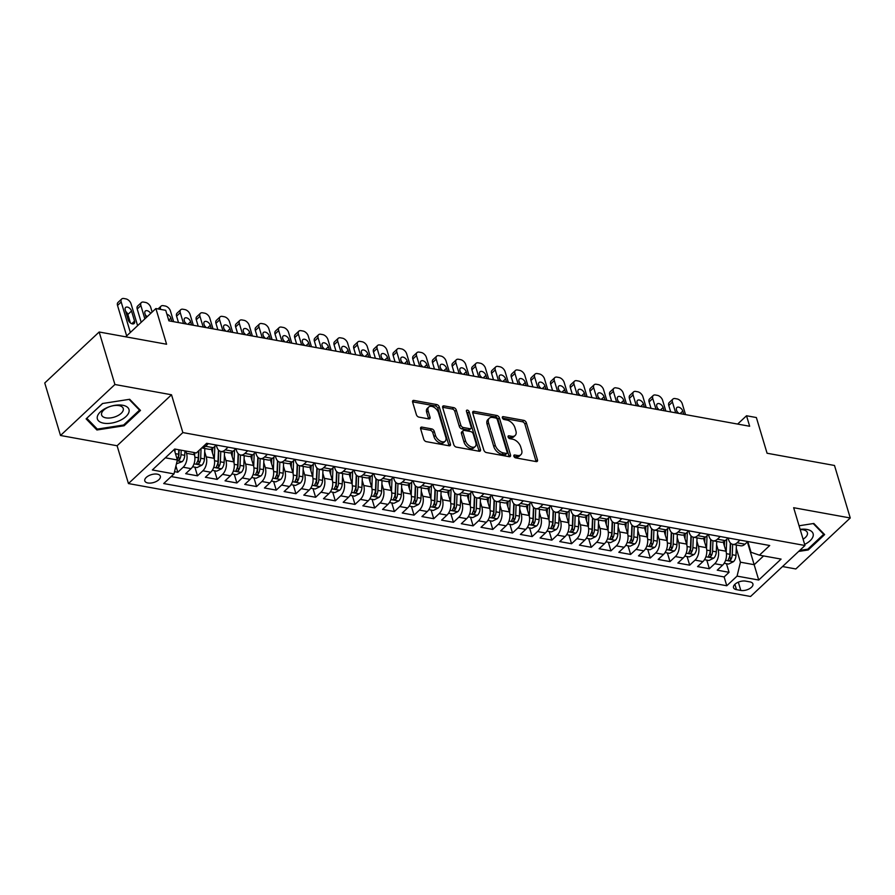 <?xml version="1.0" encoding="UTF-8"?>
<svg xmlns="http://www.w3.org/2000/svg" width="895" height="895" viewBox="0 0 895 895"><rect width="100%" height="100%" fill="white"/><g stroke="black" fill="none" stroke-linecap="round" stroke-linejoin="round"><path stroke-width="1.34" d="M513.853 456.181A1.745 1.063 46.9 0 0 515.632 457.871L536.172 461.596A2.495 1.51 46.9 0 0 537.246 461.35A2.495 1.51 46.9 0 0 537.481 459.885L526.35 422.787A2.495 1.51 46.9 0 0 523.799 420.37L503.27 416.645A1.745 1.063 46.9 0 0 502.509 416.813A1.745 1.063 46.9 0 0 502.352 417.842A1.745 1.063 46.9 0 0 504.131 419.531L506.794 420.012A7.965 4.844 46.9 0 1 514.949 427.732L515.878 430.819A7.965 4.844 46.9 0 1 515.14 435.518A7.965 4.844 46.9 0 1 511.671 436.29L509.02 435.809A1.745 1.063 46.9 0 0 508.259 435.988A1.745 1.063 46.9 0 0 508.103 437.006A1.745 1.063 46.9 0 0 509.881 438.695L512.544 439.176A7.965 4.844 46.9 0 1 520.7 446.896L521.628 449.995A7.965 4.844 46.9 0 1 520.89 454.682A7.965 4.844 46.9 0 1 517.422 455.465L514.77 454.984A1.745 1.063 46.9 0 0 514.01 455.152A1.745 1.063 46.9 0 0 513.853 456.181M147.865 482.964A8.122 4.083 163.3 0 0 156.614 481.297A8.122 4.083 163.3 0 0 160.35 476.229A8.122 4.083 163.3 0 0 157.285 474.149A8.122 4.083 163.3 0 0 148.536 475.827A8.122 4.083 163.3 0 0 144.8 480.895A8.122 4.083 163.3 0 0 147.865 482.964M421.948 427.116A2.495 1.51 46.9 0 0 420.863 427.362A2.495 1.51 46.9 0 0 420.628 428.828L423.76 439.244A2.495 1.51 46.9 0 0 426.311 441.649L449.111 445.788A2.495 1.51 46.9 0 0 450.196 445.542A2.495 1.51 46.9 0 0 450.42 444.077L439.288 406.979A2.495 1.51 46.9 0 0 436.738 404.562L413.937 400.423A2.495 1.51 46.9 0 0 412.852 400.669A2.495 1.51 46.9 0 0 412.629 402.135L416.399 414.709A2.495 1.51 46.9 0 0 418.95 417.126L428.705 418.894A2.495 1.51 46.9 0 0 429.79 418.647A2.495 1.51 46.9 0 0 430.025 417.182L428.146 410.95A6.657 4.05 46.9 0 1 428.761 407.024A6.657 4.05 46.9 0 1 434.041 407.303A6.657 4.05 46.9 0 1 438.494 412.83L445.822 437.252A6.657 4.05 46.9 0 1 445.207 441.179A6.657 4.05 46.9 0 1 439.926 440.888A6.657 4.05 46.9 0 1 435.473 435.373L434.254 431.3A2.495 1.51 46.9 0 0 431.703 428.895L421.948 427.116L420.549 428.425M782.532 566.546L795.834 568.963L850.25 517.981L834.498 465.478L767.071 453.239L756.365 417.54L746.519 415.761L749.663 426.255L168.886 320.835L165.732 310.33L155.887 308.54L125.703 336.822M114.918 384.503L60.502 435.485L117.1 445.755L171.516 394.773L114.918 384.503L99.166 332L166.593 344.239L155.887 308.54M171.516 394.773L182.86 432.576L804.985 545.502L750.569 596.484L128.444 483.557L182.86 432.576M850.25 517.981L793.652 507.711L804.985 545.502M483.859 450.151A2.495 1.51 46.9 0 0 486.41 452.557L509.21 456.696A2.495 1.51 46.9 0 0 510.295 456.461A2.495 1.51 46.9 0 0 510.519 454.996L499.388 417.887A2.495 1.51 46.9 0 0 496.837 415.481L474.037 411.342A2.495 1.51 46.9 0 0 472.952 411.577A2.495 1.51 46.9 0 0 472.728 413.042L483.859 450.151M479.161 451.248L456.361 447.108A2.495 1.51 46.9 0 1 453.81 444.692L442.678 407.594A2.495 1.51 46.9 0 1 442.902 406.129A2.495 1.51 46.9 0 1 443.987 405.882L453.743 407.65A2.495 1.51 46.9 0 1 456.293 410.067L460.813 425.114A2.495 1.51 46.9 0 0 463.364 427.519L469.841 428.705A2.495 1.51 46.9 0 0 470.927 428.459A2.495 1.51 46.9 0 0 471.15 426.993L466.452 411.32A1.745 1.063 46.9 0 1 466.608 410.302A1.745 1.063 46.9 0 1 467.995 410.369A1.745 1.063 46.9 0 1 469.159 411.812L480.47 449.536A2.495 1.51 46.9 0 1 480.246 451.002A2.495 1.51 46.9 0 1 479.161 451.248M60.502 435.485L44.75 382.982L99.166 332M174.547 471.665L177.803 472.247L175.923 465.971M185.858 451.046L186.529 453.306A10.147 6.243 100.3 0 1 183.173 467.224L191.049 468.656L185.679 473.679L197.493 475.827L194.897 467.19M204.709 451.83L206.219 456.886A10.147 6.243 100.3 0 1 202.863 470.792L210.739 472.224L205.369 477.259L217.183 479.396L214.587 470.759M224.388 455.398L225.909 460.455A10.147 6.243 100.3 0 1 222.542 474.372L230.418 475.804L225.048 480.828L236.862 482.976L234.277 474.339M244.078 458.978L245.599 464.035A10.147 6.243 100.3 0 1 242.232 477.941L250.108 479.373L244.738 484.408L256.552 486.544L253.967 477.908M263.768 462.547L265.289 467.604A10.147 6.243 100.3 0 1 261.922 481.521L269.798 482.942L264.428 487.976L276.242 490.124L273.646 481.488M283.458 466.127L284.968 471.184A10.147 6.243 100.3 0 1 281.612 485.09L289.488 486.522L284.118 491.545L295.932 493.693L293.336 485.056M303.148 469.696L304.658 474.753A10.147 6.243 100.3 0 1 301.302 488.67L309.167 490.091L303.808 495.125L315.622 497.273L313.026 488.636M322.826 473.265L324.348 478.322A10.147 6.243 100.3 0 1 320.981 492.239L328.857 493.671L323.487 498.694L335.301 500.842L332.716 492.205M342.517 476.845L344.038 481.902A10.147 6.243 100.3 0 1 340.671 495.808L348.547 497.24L343.177 502.274L354.991 504.411L352.395 495.774M362.206 480.414L363.728 485.47A10.147 6.243 100.3 0 1 360.361 499.388L368.237 500.82L362.867 505.843L374.681 507.991L372.085 499.354M381.897 483.994L383.407 489.05A10.147 6.243 100.3 0 1 380.051 502.956L387.927 504.388L382.557 509.423L394.371 511.56L391.775 502.923M401.575 487.562L403.097 492.619A10.147 6.243 100.3 0 1 399.729 506.536L407.605 507.968L402.247 512.992L414.049 515.14L411.465 506.503M421.265 491.142L422.787 496.199A10.147 6.243 100.3 0 1 419.419 510.105L427.295 511.537L421.925 516.572L433.739 518.708L431.155 510.072M440.955 494.711L442.477 499.768A10.147 6.243 100.3 0 1 439.109 513.685L446.985 515.106L441.615 520.14L453.429 522.288L450.834 513.652M460.645 498.291L462.156 503.348A10.147 6.243 100.3 0 1 458.799 517.254L466.675 518.686L461.305 523.709L473.119 525.857L470.524 517.22M480.335 501.86L481.846 506.917A10.147 6.243 100.3 0 1 478.489 520.834L486.365 522.255L480.995 527.289L492.809 529.437L490.214 520.8M500.014 505.44L501.536 510.497A10.147 6.243 100.3 0 1 498.168 524.403L506.044 525.835L500.685 530.858L512.488 533.006L509.904 524.369M519.704 509.009L521.226 514.066A10.147 6.243 100.3 0 1 517.858 527.972L525.734 529.404L520.364 534.438L532.178 536.575L529.594 527.949M539.394 512.578L540.916 517.634A10.147 6.243 100.3 0 1 537.548 531.552L545.424 532.984L540.054 538.007L551.868 540.155L549.273 531.518M559.084 516.158L560.594 521.214A10.147 6.243 100.3 0 1 557.238 535.12L565.114 536.553L559.744 541.587L571.558 543.724L568.963 535.087M578.774 519.726L580.284 524.783A10.147 6.243 100.3 0 1 576.928 538.7L584.793 540.132L579.434 545.156L591.248 547.304L588.653 538.667M598.453 523.306L599.974 528.363A10.147 6.243 100.3 0 1 596.607 542.269L604.483 543.701L599.113 548.736L610.927 550.872L608.343 542.236M618.143 526.875L619.664 531.932A10.147 6.243 100.3 0 1 616.297 545.849L624.173 547.27L618.803 552.304L630.617 554.452L628.033 545.816M637.833 530.455L639.354 535.512A10.147 6.243 100.3 0 1 635.987 549.418L643.863 550.85L638.493 555.873L650.307 558.021L647.712 549.385M657.523 534.024L659.033 539.081A10.147 6.243 100.3 0 1 655.677 552.998L663.553 554.419L658.183 559.453L669.997 561.601L667.401 552.965M677.202 537.604L678.723 542.661A10.147 6.243 100.3 0 1 675.367 556.567L683.232 557.999L677.873 563.022L689.676 565.17L687.091 556.533M696.892 541.173L698.413 546.23A10.147 6.243 100.3 0 1 695.046 560.136L702.922 561.568L697.552 566.602L709.366 568.739L714.736 563.716A10.147 6.243 -79.7 0 0 718.103 549.798L716.582 544.742M706.781 560.113L709.366 568.739M191.049 468.656A10.147 6.243 -79.7 0 0 194.405 454.738L193.734 452.478M210.739 472.224A10.147 6.243 -79.7 0 0 214.095 458.318L211.321 449.055M230.418 475.804A10.147 6.243 -79.7 0 0 233.785 461.887L231.011 452.624M250.108 479.373A10.147 6.243 -79.7 0 0 253.475 465.456L250.689 456.204M269.798 482.942A10.147 6.243 -79.7 0 0 273.165 469.036L270.38 459.773M289.488 486.522A10.147 6.243 -79.7 0 0 292.844 472.605L290.069 463.353M309.167 490.091A10.147 6.243 -79.7 0 0 312.534 476.185L309.759 466.921M328.857 493.671A10.147 6.243 -79.7 0 0 332.224 479.754L329.45 470.501M348.547 497.24A10.147 6.243 -79.7 0 0 351.914 483.334L349.128 474.07M368.237 500.82A10.147 6.243 -79.7 0 0 371.593 486.902L368.818 477.65M387.927 504.388A10.147 6.243 -79.7 0 0 391.283 490.482L388.508 481.219M407.605 507.968A10.147 6.243 -79.7 0 0 410.973 494.051L408.198 484.788M427.295 511.537A10.147 6.243 -79.7 0 0 430.663 497.631L427.888 488.368M446.985 515.106A10.147 6.243 -79.7 0 0 450.353 501.2L447.567 491.937M466.675 518.686A10.147 6.243 -79.7 0 0 470.032 504.769L467.257 495.517M486.365 522.255A10.147 6.243 -79.7 0 0 489.722 508.349L486.947 499.086M506.044 525.835A10.147 6.243 -79.7 0 0 509.412 511.918L506.637 502.666M525.734 529.404A10.147 6.243 -79.7 0 0 529.102 515.498L526.316 506.234M545.424 532.984A10.147 6.243 -79.7 0 0 548.792 519.066L546.006 509.814M565.114 536.553A10.147 6.243 -79.7 0 0 568.47 522.646L565.696 513.383M584.793 540.132A10.147 6.243 -79.7 0 0 588.16 526.215L585.386 516.963M604.483 543.701A10.147 6.243 -79.7 0 0 607.85 529.795L605.076 520.532M624.173 547.27A10.147 6.243 -79.7 0 0 627.54 533.364L624.755 524.101M643.863 550.85A10.147 6.243 -79.7 0 0 647.219 536.933L644.445 527.681M663.553 554.419A10.147 6.243 -79.7 0 0 666.909 540.513L664.135 531.25M683.232 557.999A10.147 6.243 -79.7 0 0 686.599 544.082L683.825 534.83M702.922 561.568A10.147 6.243 -79.7 0 0 706.289 547.662L703.515 538.398M749.932 581.895L745.602 581.112A7.865 3.96 163.3 0 0 737.122 582.734A7.865 3.96 163.3 0 0 733.508 587.646A7.865 3.96 163.3 0 0 736.484 589.648L740.814 590.443A7.865 3.96 163.3 0 0 749.283 588.821A7.865 3.96 163.3 0 0 752.908 583.909A7.865 3.96 163.3 0 0 749.932 581.895M165.329 457.804L177.367 459.985L173.999 473.902L163.707 483.546L726.774 585.755L737.066 576.111L740.433 562.194L736.272 548.322M173.999 473.902L152.351 469.964L174.704 449.022L196.363 452.948L206.655 443.305L769.722 545.514L759.43 555.168L781.078 559.095L758.725 580.038L737.066 576.111M208.367 443.618L205.526 446.281A10.147 6.243 100.3 0 1 201.733 447.925L209.072 449.29A10.147 6.243 -79.7 0 0 213.402 447.701L216.243 445.05L216.814 446.963A10.147 6.243 100.3 0 0 220.886 451.438L228.762 452.87A10.147 6.243 -79.7 0 0 233.092 451.281L235.933 448.619L236.504 450.532A10.147 6.243 100.3 0 0 240.565 455.007L248.441 456.439A10.147 6.243 -79.7 0 0 252.782 454.85L255.612 452.199L256.183 454.112A10.147 6.243 100.3 0 0 260.255 458.587L268.131 460.019A10.147 6.243 -79.7 0 0 272.46 458.43L275.302 455.768L275.873 457.681A10.147 6.243 100.3 0 0 279.945 462.156L287.821 463.588A10.147 6.243 -79.7 0 0 292.15 461.999L294.992 459.348L295.563 461.261A10.147 6.243 100.3 0 0 299.635 465.736L307.511 467.156A10.147 6.243 -79.7 0 0 311.84 465.579L314.682 462.916M314.671 462.916L315.253 464.829A10.147 6.243 100.3 0 0 319.325 469.304L327.19 470.736A10.147 6.243 -79.7 0 0 331.53 469.148L334.361 466.485M334.361 466.496L334.931 468.409A10.147 6.243 100.3 0 0 339.004 472.884L346.88 474.305A10.147 6.243 -79.7 0 0 351.22 472.728L354.051 470.065L354.621 471.978A10.147 6.243 100.3 0 0 358.694 476.453L366.57 477.885A10.147 6.243 -79.7 0 0 370.899 476.297L373.741 473.634L374.311 475.558A10.147 6.243 100.3 0 0 378.384 480.022L386.26 481.454A10.147 6.243 -79.7 0 0 390.589 479.877L393.431 477.214L394.001 479.127A10.147 6.243 100.3 0 0 398.074 483.602L405.95 485.034A10.147 6.243 -79.7 0 0 410.279 483.445L413.121 480.783L413.691 482.696A10.147 6.243 100.3 0 0 417.752 487.171L425.628 488.603A10.147 6.243 -79.7 0 0 429.969 487.014L432.8 484.363L433.37 486.276A10.147 6.243 100.3 0 0 437.442 490.751L445.318 492.183A10.147 6.243 -79.7 0 0 449.648 490.594L452.49 487.932L453.06 489.845A10.147 6.243 100.3 0 0 457.132 494.32L465.008 495.752A10.147 6.243 -79.7 0 0 469.338 494.163L472.18 491.512L472.75 493.425A10.147 6.243 100.3 0 0 476.822 497.9L484.698 499.32A10.147 6.243 -79.7 0 0 489.028 497.743L491.87 495.08L492.44 496.993A10.147 6.243 100.3 0 0 496.512 501.468L504.388 502.9A10.147 6.243 -79.7 0 0 508.718 501.312L511.56 498.649M511.548 498.66L512.13 500.573A10.147 6.243 100.3 0 0 516.191 505.048L524.067 506.469A10.147 6.243 -79.7 0 0 528.408 504.892L531.238 502.229L531.809 504.142A10.147 6.243 100.3 0 0 535.881 508.617L543.757 510.049A10.147 6.243 -79.7 0 0 548.087 508.461L550.928 505.798L551.499 507.722A10.147 6.243 100.3 0 0 555.571 512.186L563.447 513.618A10.147 6.243 -79.7 0 0 567.777 512.041L570.618 509.378L571.189 511.291A10.147 6.243 100.3 0 0 575.261 515.766L583.137 517.198A10.147 6.243 -79.7 0 0 587.467 515.609L590.308 512.947L590.879 514.871A10.147 6.243 100.3 0 0 594.951 519.335L602.816 520.767A10.147 6.243 -79.7 0 0 607.157 519.178L609.987 516.527L610.558 518.44A10.147 6.243 100.3 0 0 614.63 522.915L622.506 524.347A10.147 6.243 -79.7 0 0 626.847 522.758L629.677 520.096L630.248 522.009A10.147 6.243 100.3 0 0 634.32 526.484L642.196 527.916A10.147 6.243 -79.7 0 0 646.526 526.327L649.367 523.676L649.938 525.589A10.147 6.243 100.3 0 0 654.01 530.064L661.886 531.485A10.147 6.243 -79.7 0 0 666.216 529.907L669.057 527.244L669.628 529.158A10.147 6.243 100.3 0 0 673.7 533.633L681.576 535.065A10.147 6.243 -79.7 0 0 685.906 533.476L688.747 530.824L689.318 532.738A10.147 6.243 100.3 0 0 693.379 537.213L701.255 538.633A10.147 6.243 -79.7 0 0 705.596 537.056L708.426 534.393L708.997 536.306A10.147 6.243 100.3 0 0 713.069 540.781L720.945 542.213A10.147 6.243 -79.7 0 0 725.274 540.625L728.116 537.962L728.687 539.886A10.147 6.243 -79.7 0 0 732.759 544.35A10.147 6.243 -79.7 0 0 737.088 542.773L739.93 540.11M171.169 476.554L724.133 576.939L729.056 572.319L717.242 570.171L722.612 565.148A10.147 6.243 -79.7 0 0 725.979 551.231L723.194 541.978M732.759 544.35L740.635 545.782A10.147 6.243 -79.7 0 0 744.964 544.205L747.806 541.542L751.028 552.271L759.43 555.168M228.057 447.187L225.216 449.849A10.147 6.243 100.3 0 1 220.886 451.438M247.736 450.767L244.906 453.429A10.147 6.243 100.3 0 1 240.565 455.007M267.426 454.336L264.584 456.998A10.147 6.243 100.3 0 1 260.255 458.587M287.116 457.916L284.274 460.578A10.147 6.243 100.3 0 1 279.945 462.156M306.806 461.484L303.964 464.147A10.147 6.243 100.3 0 1 299.635 465.736M326.496 465.064L323.654 467.716A10.147 6.243 100.3 0 1 319.325 469.304M346.175 468.633L343.344 471.296A10.147 6.243 100.3 0 1 339.004 472.884M365.865 472.213L363.023 474.865A10.147 6.243 100.3 0 1 358.694 476.453M385.555 475.782L382.713 478.445A10.147 6.243 100.3 0 1 378.384 480.022M405.245 479.351L402.403 482.013A10.147 6.243 100.3 0 1 398.074 483.602M424.924 482.931L422.093 485.593A10.147 6.243 100.3 0 1 417.752 487.171M444.614 486.5L441.783 489.162A10.147 6.243 100.3 0 1 437.442 490.751M464.304 490.08L461.462 492.742A10.147 6.243 100.3 0 1 457.132 494.32M483.994 493.648L481.152 496.311A10.147 6.243 100.3 0 1 476.822 497.9M503.684 497.228L500.842 499.88A10.147 6.243 100.3 0 1 496.512 501.468M523.362 500.797L520.532 503.46A10.147 6.243 100.3 0 1 516.191 505.048M543.052 504.377L540.211 507.029A10.147 6.243 100.3 0 1 535.881 508.617M562.742 507.946L559.901 510.609A10.147 6.243 100.3 0 1 555.571 512.186M582.432 511.515L579.591 514.178A10.147 6.243 100.3 0 1 575.261 515.766M602.122 515.095L599.281 517.757A10.147 6.243 100.3 0 1 594.951 519.335M621.801 518.664L618.971 521.326A10.147 6.243 100.3 0 1 614.63 522.915M641.491 522.244L638.65 524.906A10.147 6.243 100.3 0 1 634.32 526.484M661.181 525.812L658.34 528.475A10.147 6.243 100.3 0 1 654.01 530.064M680.871 529.392L678.03 532.044A10.147 6.243 100.3 0 1 673.7 533.633M700.55 532.961L697.72 535.624A10.147 6.243 100.3 0 1 693.379 537.213M720.24 536.541L717.41 539.193A10.147 6.243 100.3 0 1 713.069 540.781M695.046 560.136L689.676 565.17M675.367 556.567L669.997 561.601M655.677 552.998L650.307 558.021M635.987 549.418L630.617 554.452M616.297 545.849L610.927 550.872M596.607 542.269L591.248 547.304M576.928 538.7L571.558 543.724M557.238 535.12L551.868 540.155M537.548 531.552L532.178 536.575M517.858 527.972L512.488 533.006M498.168 524.403L492.809 529.437M478.489 520.834L473.119 525.857M458.799 517.254L453.429 522.288M439.109 513.685L433.739 518.708M419.419 510.105L414.049 515.14M399.729 506.536L394.371 511.56M380.051 502.956L374.681 507.991M360.361 499.388L354.991 504.411M340.671 495.808L335.301 500.842M320.981 492.239L315.622 497.273M301.302 488.67L295.932 493.693M281.612 485.09L276.242 490.124M261.922 481.521L256.552 486.544M242.232 477.941L236.862 482.976M222.542 474.372L217.183 479.396M202.863 470.792L197.493 475.827M183.173 467.224L177.803 472.247M177.367 459.985L174.212 449.48M740.433 562.194L754.216 564.7L763.58 555.918M747.381 541.934L758.725 580.038M117.1 445.755L128.444 483.557M746.519 415.761L737.637 424.073M726.46 563.682L729.056 572.319M724.133 576.939L726.774 585.755M798.642 551.443L808.252 549.955L824.642 534.595L813.835 523.474L799.067 525.768M86.11 418.86L96.917 429.992L124.103 425.763L140.493 410.413L129.697 399.282L102.5 403.511L86.11 418.86M807.972 549.015L808.252 549.955M123.823 424.823L124.103 425.763M96.358 428.123L96.917 429.992M513.965 456.484L515.956 456.842A7.965 4.844 46.9 0 0 519.424 456.058L520.89 454.682M515.14 435.518L513.674 436.894A7.965 4.844 46.9 0 1 510.206 437.677L508.215 437.308M536.083 461.574A2.495 1.51 46.9 0 0 536.015 461.261L524.884 424.163A2.495 1.51 46.9 0 0 522.333 421.746L502.464 418.144M509.121 456.685A2.495 1.51 46.9 0 0 509.054 456.372L497.922 419.263A2.495 1.51 46.9 0 0 495.371 416.857L472.649 412.729M506.223 453.429A1.745 1.063 46.9 0 0 506.973 453.262A1.745 1.063 46.9 0 0 507.141 452.232L497.363 419.665A1.745 1.063 46.9 0 0 495.584 417.976L492.776 417.473A7.965 4.844 46.9 0 0 489.308 418.245A7.965 4.844 46.9 0 0 488.569 422.943L495.248 445.207A7.965 4.844 46.9 0 0 503.415 452.915L506.223 453.429L504.746 454.805A1.745 1.063 46.9 0 0 505.507 454.638L506.973 453.262M489.308 418.245L487.842 419.621A7.965 4.844 46.9 0 0 487.104 424.319L488.569 422.943M504.746 454.805L501.95 454.302A7.965 4.844 46.9 0 1 493.783 446.583L487.104 424.319M442.6 407.27L452.277 409.026L453.743 407.65M470.927 428.459L469.45 429.835A2.495 1.51 46.9 0 1 468.365 430.081L461.887 428.906A2.495 1.51 46.9 0 1 459.336 426.49L454.828 411.443A2.495 1.51 46.9 0 0 452.277 409.026M479.071 451.225A2.495 1.51 46.9 0 0 479.004 450.912L467.682 413.188A1.745 1.063 46.9 0 0 466.597 411.789M465.501 440.732A6.657 4.05 46.9 0 0 469.953 446.247A6.657 4.05 46.9 0 0 475.223 446.527A6.657 4.05 46.9 0 0 475.838 442.6L473.254 433.997A2.495 1.51 46.9 0 0 470.703 431.58L464.225 430.406A2.495 1.51 46.9 0 0 463.14 430.652A2.495 1.51 46.9 0 0 462.916 432.117L465.501 440.732L464.024 442.108A6.657 4.05 46.9 0 0 468.477 447.623A6.657 4.05 46.9 0 0 473.746 447.903L475.223 446.527M463.14 430.652L461.675 432.028A2.495 1.51 46.9 0 0 461.44 433.493L462.916 432.117M464.024 442.108L461.44 433.493M445.207 441.179L443.73 442.555A6.657 4.05 46.9 0 1 438.46 442.275A6.657 4.05 46.9 0 1 434.008 436.749L432.788 432.677A2.495 1.51 46.9 0 0 430.238 430.271L420.56 428.515M428.761 407.024L427.295 408.4A6.657 4.05 46.9 0 0 426.68 412.326L428.146 410.95M428.627 418.882A2.495 1.51 46.9 0 0 428.548 418.558L426.68 412.326M449.022 445.777A2.495 1.51 46.9 0 0 448.954 445.464L437.823 408.355A2.495 1.51 46.9 0 0 435.272 405.95L412.55 401.821M724.156 563.268L728.597 564.074L733.508 561.668A6.724 4.128 -79.7 0 0 735.992 555.415L736.395 545.021M675.68 412.83L672.447 402.068A5.079 3.077 46.9 0 1 672.917 399.08A5.079 3.077 46.9 0 1 675.132 398.577L677.101 398.935A5.079 3.077 46.9 0 1 682.292 403.846L685.525 414.609M726.203 552.148L726.706 539.282M670.702 411.924L668.778 405.513A5.079 3.077 -133.1 0 1 669.236 402.515L672.917 399.08M724.391 545.939L724.57 541.218M678.578 413.356A4.061 2.461 46.9 0 0 676.978 411.566M730.331 542.952L729.895 554.307A6.724 4.128 100.3 0 1 728.429 559.274C728.183 560.818 728.966 560.964 730.79 559.699A6.724 4.128 -79.7 0 0 732.255 554.732L732.658 544.339M730.644 543.254L730.175 555.101A3.423 2.103 100.3 0 1 729.884 556.679L730.79 559.699M728.429 559.274L728.206 560.125M683.746 414.295L682.784 411.085A4.061 2.461 46.9 0 0 680.077 407.728A4.061 2.461 46.9 0 0 676.866 407.549A4.061 2.461 46.9 0 0 676.486 409.944L677.448 413.143M804.661 544.406A16.49 8.301 163.3 0 0 806.876 529.448A16.49 8.301 163.3 0 0 800.141 529.359M803.095 539.204A11.288 5.683 163.3 0 0 807.391 532.682A11.288 5.683 163.3 0 0 803.117 529.795A11.288 5.683 163.3 0 0 800.219 529.594M813.231 523.564L823.668 534.315L807.793 549.183L799.716 550.436M823.355 533.286L823.668 534.315M119.482 420.706A16.49 8.301 163.3 0 0 127.851 407.617A16.49 8.301 163.3 0 0 106.874 407.728A16.49 8.301 163.3 0 0 98.495 420.807A16.49 8.301 163.3 0 0 119.482 420.706M116.742 416.175A11.288 5.683 163.3 0 0 123.241 408.489A11.288 5.683 163.3 0 0 108.116 407.292A11.288 5.683 163.3 0 0 101.616 414.978A11.288 5.683 163.3 0 0 116.742 416.175M86.804 418.222L102.656 403.488M129.093 399.371L139.519 410.123L123.644 425.002L97.298 429.097L86.826 418.312M139.217 409.093L139.519 410.123M704.477 559.688L708.907 560.494L713.818 558.1A6.724 4.128 -79.7 0 0 716.302 551.835L716.716 541.441M655.99 409.25L652.757 398.488A5.079 3.077 46.9 0 1 653.227 395.5A5.079 3.077 46.9 0 1 655.442 395.008L657.411 395.366A5.079 3.077 46.9 0 1 662.602 400.278L665.835 411.04M706.524 548.568L707.028 535.713M651.012 408.344L649.088 401.933A5.079 3.077 -133.1 0 1 649.557 398.946L653.227 395.5M704.701 542.37L704.891 537.638M658.888 409.776A4.061 2.461 46.9 0 0 657.288 407.986M710.641 539.372L710.205 550.727A6.724 4.128 100.3 0 1 708.739 555.694C708.493 557.238 709.276 557.384 711.1 556.119A6.724 4.128 -79.7 0 0 712.565 551.163L712.968 540.759M710.954 539.685L710.485 551.533A3.423 2.103 100.3 0 1 710.194 553.099L711.1 556.119M708.739 555.694L708.527 556.556M664.068 410.715L663.106 407.516A4.061 2.461 46.9 0 0 660.387 404.148A4.061 2.461 46.9 0 0 657.176 403.981A4.061 2.461 46.9 0 0 656.807 406.375L657.758 409.574M684.787 556.119L689.217 556.925L694.128 554.52A6.724 4.128 -79.7 0 0 696.612 548.266L697.026 537.873M636.3 405.681L633.078 394.919A5.079 3.077 46.9 0 1 633.537 391.932A5.079 3.077 46.9 0 1 635.752 391.428L637.721 391.786A5.079 3.077 46.9 0 1 642.923 396.698L646.145 407.471M686.834 544.999L687.338 532.133M631.322 404.775L629.398 398.364A5.079 3.077 -133.1 0 1 629.867 395.377L633.537 391.932M685.011 538.801L685.201 534.069M639.209 406.207A4.061 2.461 46.9 0 0 637.598 404.417M690.962 535.803L690.515 547.158A6.724 4.128 100.3 0 1 689.049 552.125C688.803 553.669 689.597 553.815 691.41 552.551A6.724 4.128 -79.7 0 0 692.875 547.583L693.278 537.19M691.264 536.105L690.806 547.964A3.423 2.103 100.3 0 1 690.504 549.53L691.41 552.551M689.049 552.125L688.837 552.976M644.378 407.147L643.415 403.936A4.061 2.461 46.9 0 0 640.697 400.58A4.061 2.461 46.9 0 0 637.486 400.412A4.061 2.461 46.9 0 0 637.117 402.795L638.079 406.006M665.097 552.539L669.527 553.345L674.438 550.951A6.724 4.128 -79.7 0 0 676.933 544.686L677.336 534.293M616.61 402.101L613.388 391.339A5.079 3.077 46.9 0 1 613.858 388.352A5.079 3.077 46.9 0 1 616.062 387.859L618.031 388.217A5.079 3.077 46.9 0 1 623.233 393.129L626.455 403.891M667.144 541.419L667.648 528.565M611.632 401.206L609.708 394.784A5.079 3.077 -133.1 0 1 610.177 391.797L613.858 388.352M665.321 535.221L665.511 530.489M619.519 402.627A4.061 2.461 46.9 0 0 617.908 400.837M671.272 532.223L670.825 543.578A6.724 4.128 100.3 0 1 669.359 548.545C669.124 550.101 669.907 550.235 671.72 548.982A6.724 4.128 -79.7 0 0 673.185 544.015L673.599 533.61M671.574 532.536L671.116 544.384A3.423 2.103 100.3 0 1 670.814 545.95L671.72 548.982M669.359 548.545L669.147 549.407M624.688 403.567L623.725 400.367A4.061 2.461 46.9 0 0 621.018 397A4.061 2.461 46.9 0 0 617.796 396.832A4.061 2.461 46.9 0 0 617.427 399.226L618.389 402.426M645.407 548.971L649.848 549.776L654.748 547.371A6.724 4.128 -79.7 0 0 657.243 541.117L657.646 530.724M596.931 398.532L593.698 387.77A5.079 3.077 46.9 0 1 594.168 384.783A5.079 3.077 46.9 0 1 596.372 384.279L598.341 384.637A5.079 3.077 46.9 0 1 603.543 389.56L606.776 400.322M647.454 537.85L647.958 524.996M591.942 397.626L590.018 391.216A5.079 3.077 -133.1 0 1 590.487 388.229L594.168 384.783M645.642 531.652L645.821 526.92M599.829 399.058A4.061 2.461 46.9 0 0 598.218 397.268M651.582 528.654L651.135 540.009A6.724 4.128 100.3 0 1 649.68 544.977C649.434 546.521 650.217 546.666 652.041 545.402A6.724 4.128 -79.7 0 0 653.507 540.435L653.909 530.041M651.884 528.956L651.426 540.815A3.423 2.103 100.3 0 1 651.135 542.381L652.041 545.402M649.68 544.977L649.457 545.827M604.998 399.998L604.035 396.798A4.061 2.461 46.9 0 0 601.328 393.431A4.061 2.461 46.9 0 0 598.117 393.263A4.061 2.461 46.9 0 0 597.737 395.646L598.699 398.857M625.717 545.391L630.158 546.196L635.07 543.802A6.724 4.128 -79.7 0 0 637.553 537.537L637.956 527.144M577.241 394.952L574.008 384.19A5.079 3.077 46.9 0 1 574.478 381.203A5.079 3.077 46.9 0 1 576.693 380.711L578.662 381.069A5.079 3.077 46.9 0 1 583.853 385.98L587.086 396.742M627.764 534.281L628.268 521.416M572.263 394.057L570.339 387.636A5.079 3.077 -133.1 0 1 570.797 384.649L574.478 381.203M625.952 528.072L626.131 523.34M580.139 395.489A4.061 2.461 46.9 0 0 578.539 393.688M631.892 525.074L631.456 536.429A6.724 4.128 100.3 0 1 629.99 541.397C629.744 542.952 630.528 543.086 632.351 541.833A6.724 4.128 -79.7 0 0 633.817 536.866L634.219 526.461M632.206 525.387L631.736 537.235A3.423 2.103 100.3 0 1 631.445 538.812L632.351 541.833M629.99 541.397L629.767 542.258M585.308 396.418L584.357 393.218A4.061 2.461 46.9 0 0 581.638 389.851A4.061 2.461 46.9 0 0 578.427 389.683A4.061 2.461 46.9 0 0 578.047 392.077L579.009 395.277M606.038 541.822L610.468 542.627L615.38 540.222A6.724 4.128 -79.7 0 0 617.863 533.968L618.277 523.575M557.551 391.383L554.318 380.621A5.079 3.077 46.9 0 1 554.788 377.634A5.079 3.077 46.9 0 1 557.003 377.131L558.972 377.489A5.079 3.077 46.9 0 1 564.163 382.411L567.396 393.173M608.085 530.701L608.589 517.847M552.573 390.477L550.649 384.067A5.079 3.077 -133.1 0 1 551.119 381.08L554.788 377.634M606.262 524.504L606.452 519.771M560.449 391.909A4.061 2.461 46.9 0 0 558.849 390.119M612.214 521.505L611.766 532.861A6.724 4.128 100.3 0 1 610.3 537.828C610.054 539.372 610.849 539.517 612.661 538.253A6.724 4.128 -79.7 0 0 614.127 533.286L614.529 522.893M612.516 521.807L612.046 533.666A3.423 2.103 100.3 0 1 611.755 535.232L612.661 538.253M610.3 537.828L610.088 538.678M565.629 392.849L564.667 389.649A4.061 2.461 46.9 0 0 561.948 386.282A4.061 2.461 46.9 0 0 558.737 386.114A4.061 2.461 46.9 0 0 558.368 388.497L559.319 391.708M586.348 538.242L590.778 539.047L595.69 536.653A6.724 4.128 -79.7 0 0 598.184 530.399L598.587 519.995M537.861 387.815L534.639 377.052A5.079 3.077 46.9 0 1 535.109 374.054A5.079 3.077 46.9 0 1 537.313 373.562L539.282 373.92A5.079 3.077 46.9 0 1 544.484 378.831L547.706 389.594M588.395 527.133L588.899 514.267M532.883 386.908L530.959 380.487A5.079 3.077 -133.1 0 1 531.429 377.5L535.109 374.054M586.572 520.924L586.762 516.202M540.77 388.34A4.061 2.461 46.9 0 0 539.159 386.539M592.524 517.925L592.076 529.292A6.724 4.128 100.3 0 1 590.61 534.248C590.364 535.803 591.159 535.948 592.971 534.684A6.724 4.128 -79.7 0 0 594.437 529.717L594.851 519.324M592.826 518.239L592.367 530.086A3.423 2.103 100.3 0 1 592.065 531.664L592.971 534.684M590.61 534.248L590.398 535.109M545.939 389.28L544.977 386.069A4.061 2.461 46.9 0 0 542.258 382.713A4.061 2.461 46.9 0 0 539.047 382.534A4.061 2.461 46.9 0 0 538.678 384.928L539.64 388.128M566.658 534.673L571.088 535.478L576 533.073A6.724 4.128 -79.7 0 0 578.494 526.819L578.897 516.426M518.183 384.235L514.949 373.472A5.079 3.077 46.9 0 1 515.419 370.485A5.079 3.077 46.9 0 1 517.623 369.993L519.592 370.351A5.079 3.077 46.9 0 1 524.794 375.262L528.016 386.025M568.705 523.553L569.209 510.698M513.193 383.328L511.269 376.918A5.079 3.077 -133.1 0 1 511.739 373.931L515.419 370.485M566.882 517.355L567.072 512.622M521.08 384.76A4.061 2.461 46.9 0 0 519.469 382.97M572.834 514.356L572.386 525.712A6.724 4.128 100.3 0 1 570.92 530.679C570.686 532.223 571.469 532.368 573.292 531.104A6.724 4.128 -79.7 0 0 574.747 526.137L575.161 515.744M573.136 514.67L572.677 526.517A3.423 2.103 100.3 0 1 572.386 528.084L573.292 531.104M570.92 530.679L570.708 531.529M526.249 385.7L525.287 382.501A4.061 2.461 46.9 0 0 522.579 379.133A4.061 2.461 46.9 0 0 519.368 378.965A4.061 2.461 46.9 0 0 518.988 381.359L519.95 384.559M546.968 531.104L551.409 531.898L556.31 529.504A6.724 4.128 -79.7 0 0 558.804 523.251L559.207 512.846M498.493 380.666L495.259 369.903A5.079 3.077 46.9 0 1 495.729 366.916A5.079 3.077 46.9 0 1 497.933 366.413L499.902 366.771A5.079 3.077 46.9 0 1 505.104 371.682L508.338 382.445M549.015 519.984L549.519 507.118M493.503 379.76L491.579 373.349A5.079 3.077 -133.1 0 1 492.049 370.351L495.729 366.916M547.203 513.775L547.382 509.054M501.39 381.192A4.061 2.461 46.9 0 0 499.79 379.402M553.144 510.788L552.696 522.143A6.724 4.128 100.3 0 1 551.242 527.099C550.996 528.654 551.779 528.8 553.602 527.535A6.724 4.128 -79.7 0 0 555.068 522.568L555.471 512.175M553.457 511.09L552.987 522.937A3.423 2.103 100.3 0 1 552.696 524.515L553.602 527.535M551.242 527.099L551.018 527.961M506.559 382.131L505.597 378.921A4.061 2.461 46.9 0 0 502.889 375.564A4.061 2.461 46.9 0 0 499.678 375.385A4.061 2.461 46.9 0 0 499.298 377.779L500.26 380.979M527.278 527.524L531.719 528.33L536.631 525.936A6.724 4.128 -79.7 0 0 539.114 519.671L539.528 509.277M478.803 377.086L475.569 366.323A5.079 3.077 46.9 0 1 476.039 363.336A5.079 3.077 46.9 0 1 478.254 362.844L480.223 363.202A5.079 3.077 46.9 0 1 485.414 368.113L488.648 378.876M529.325 516.404L529.829 503.549M473.824 376.18L471.9 369.769A5.079 3.077 -133.1 0 1 472.37 366.782L476.039 363.336M527.513 510.206L527.692 505.474M481.7 377.612A4.061 2.461 46.9 0 0 480.1 375.822M533.454 507.208L533.017 518.563A6.724 4.128 100.3 0 1 531.552 523.53C531.306 525.074 532.089 525.22 533.912 523.955A6.724 4.128 -79.7 0 0 535.378 518.988L535.781 508.595M533.767 507.521L533.297 519.368A3.423 2.103 100.3 0 1 533.006 520.935L533.912 523.955M531.552 523.53L531.339 524.392M486.869 378.551L485.918 375.352A4.061 2.461 46.9 0 0 483.199 371.984A4.061 2.461 46.9 0 0 479.988 371.817A4.061 2.461 46.9 0 0 479.608 374.211L480.57 377.41M507.599 523.955L512.029 524.761L516.941 522.356A6.724 4.128 -79.7 0 0 519.424 516.102L519.838 505.709M459.113 373.517L455.891 362.755A5.079 3.077 46.9 0 1 456.349 359.768A5.079 3.077 46.9 0 1 458.564 359.264L460.533 359.622A5.079 3.077 46.9 0 1 465.724 364.533L468.958 375.307M509.647 512.835L510.15 499.969M454.134 372.611L452.21 366.2A5.079 3.077 -133.1 0 1 452.68 363.213L456.349 359.768M507.823 506.637L508.013 501.905M462.021 374.043A4.061 2.461 46.9 0 0 460.41 372.253M513.775 503.639L513.327 514.994A6.724 4.128 100.3 0 1 511.862 519.961C511.616 521.505 512.41 521.651 514.222 520.387A6.724 4.128 -79.7 0 0 515.688 515.419L516.091 505.026M514.077 503.941L513.607 515.8A3.423 2.103 100.3 0 1 513.316 517.366L514.222 520.387M511.862 519.961L511.649 520.812M467.19 374.983L466.228 371.772A4.061 2.461 46.9 0 0 463.509 368.416A4.061 2.461 46.9 0 0 460.298 368.248A4.061 2.461 46.9 0 0 459.929 370.631L460.891 373.841M487.909 520.375L492.339 521.181L497.251 518.787A6.724 4.128 -79.7 0 0 499.746 512.522L500.148 502.129M439.423 369.937L436.201 359.175A5.079 3.077 46.9 0 1 436.67 356.188A5.079 3.077 46.9 0 1 438.874 355.695L440.843 356.053A5.079 3.077 46.9 0 1 446.046 360.965L449.268 371.727M489.957 509.255L490.46 496.401M434.444 369.042L432.52 362.62A5.079 3.077 -133.1 0 1 432.99 359.633L436.67 356.188M488.133 503.057L488.323 498.325M442.331 370.463A4.061 2.461 46.9 0 0 440.72 368.673M494.085 500.059L493.637 511.414A6.724 4.128 100.3 0 1 492.172 516.381C491.926 517.936 492.72 518.071 494.532 516.807A6.724 4.128 -79.7 0 0 495.998 511.85L496.412 501.446M494.387 500.372L493.928 512.22A3.423 2.103 100.3 0 1 493.626 513.786L494.532 516.807M492.172 516.381L491.959 517.243M447.5 371.403L446.538 368.203A4.061 2.461 46.9 0 0 443.83 364.836A4.061 2.461 46.9 0 0 440.608 364.668A4.061 2.461 46.9 0 0 440.239 367.062L441.201 370.261M468.219 516.807L472.649 517.612L477.561 515.207A6.724 4.128 -79.7 0 0 480.056 508.953L480.458 498.56M419.744 366.368L416.511 355.606A5.079 3.077 46.9 0 1 416.981 352.619A5.079 3.077 46.9 0 1 419.184 352.115L421.153 352.473A5.079 3.077 46.9 0 1 426.356 357.396L429.578 368.158M470.267 505.686L470.77 492.832M414.754 365.462L412.83 359.052A5.079 3.077 -133.1 0 1 413.3 356.065L416.981 352.619M468.454 499.488L468.633 494.756M422.641 366.894A4.061 2.461 46.9 0 0 421.03 365.104M474.395 496.49L473.947 507.845A6.724 4.128 100.3 0 1 472.482 512.813C472.247 514.356 473.03 514.502 474.853 513.238A6.724 4.128 -79.7 0 0 476.308 508.27L476.722 497.877M474.697 496.792L474.238 508.651A3.423 2.103 100.3 0 1 473.947 510.217L474.853 513.238M472.482 512.813L472.269 513.663M427.81 367.834L426.848 364.634A4.061 2.461 46.9 0 0 424.14 361.267A4.061 2.461 46.9 0 0 420.93 361.099A4.061 2.461 46.9 0 0 420.549 363.482L421.511 366.693M448.529 513.227L452.971 514.032L457.882 511.638A6.724 4.128 -79.7 0 0 460.366 505.373L460.768 494.98M400.054 362.788L396.821 352.026A5.079 3.077 46.9 0 1 397.29 349.039A5.079 3.077 46.9 0 1 399.506 348.547L401.463 348.905A5.079 3.077 46.9 0 1 406.666 353.816L409.899 364.578M450.577 502.106L451.08 489.252M395.075 361.893L393.151 355.472A5.079 3.077 -133.1 0 1 393.61 352.485L397.29 349.039M448.764 495.908L448.943 491.176M402.951 363.325A4.061 2.461 46.9 0 0 401.352 361.524M454.705 492.91L454.268 504.265A6.724 4.128 100.3 0 1 452.803 509.233C452.557 510.788 453.34 510.922 455.163 509.669A6.724 4.128 -79.7 0 0 456.629 504.702L457.032 494.297M455.018 493.223L454.548 505.071A3.423 2.103 100.3 0 1 454.257 506.637L455.163 509.669M452.803 509.233L452.579 510.094M408.12 364.254L407.158 361.054A4.061 2.461 46.9 0 0 404.45 357.687A4.061 2.461 46.9 0 0 401.24 357.519A4.061 2.461 46.9 0 0 400.859 359.913L401.821 363.113M428.85 509.658L433.281 510.463L438.192 508.058A6.724 4.128 -79.7 0 0 440.676 501.804L441.09 491.411M380.364 359.219L377.131 348.457A5.079 3.077 46.9 0 1 377.6 345.47A5.079 3.077 46.9 0 1 379.816 344.967L381.785 345.325A5.079 3.077 46.9 0 1 386.976 350.247L390.209 361.009M430.898 498.537L431.401 485.683M375.385 358.313L373.461 351.903A5.079 3.077 -133.1 0 1 373.931 348.916L377.6 345.47M429.074 492.339L429.264 487.607M383.261 359.745A4.061 2.461 46.9 0 0 381.662 357.955M435.015 489.341L434.578 500.697A6.724 4.128 100.3 0 1 433.113 505.664C432.867 507.208 433.65 507.353 435.473 506.089A6.724 4.128 -79.7 0 0 436.939 501.122L437.342 490.728M435.328 489.643L434.858 501.502A3.423 2.103 100.3 0 1 434.567 503.068L435.473 506.089M433.113 505.664L432.9 506.514M388.441 360.685L387.479 357.485A4.061 2.461 46.9 0 0 384.76 354.118A4.061 2.461 46.9 0 0 381.55 353.95A4.061 2.461 46.9 0 0 381.18 356.333L382.131 359.544M409.16 506.078L413.591 506.883L418.502 504.489A6.724 4.128 -79.7 0 0 420.986 498.235L421.4 487.831M360.674 355.651L357.452 344.888A5.079 3.077 46.9 0 1 357.911 341.89A5.079 3.077 46.9 0 1 360.126 341.398L362.095 341.756A5.079 3.077 46.9 0 1 367.297 346.667L370.519 357.429M411.208 494.969L411.711 482.103M355.695 354.744L353.771 348.323A5.079 3.077 -133.1 0 1 354.241 345.336L357.911 341.89M409.384 488.759L409.574 484.038M363.583 356.176A4.061 2.461 46.9 0 0 361.972 354.375M415.336 485.761L414.888 497.117A6.724 4.128 100.3 0 1 413.423 502.084C413.177 503.639 413.971 503.784 415.783 502.52A6.724 4.128 -79.7 0 0 417.249 497.553L417.652 487.16M415.638 486.075L415.179 497.922A3.423 2.103 100.3 0 1 414.877 499.499L415.783 502.52M413.423 502.084L413.21 502.945M368.751 357.116L367.789 353.905A4.061 2.461 46.9 0 0 365.07 350.549A4.061 2.461 46.9 0 0 361.86 350.37A4.061 2.461 46.9 0 0 361.49 352.764L362.453 355.964M389.47 502.509L393.901 503.314L398.812 500.909A6.724 4.128 -79.7 0 0 401.307 494.655L401.71 484.262M340.984 352.071L337.762 341.308A5.079 3.077 46.9 0 1 338.232 338.321A5.079 3.077 46.9 0 1 340.436 337.829L342.405 338.176A5.079 3.077 46.9 0 1 347.607 343.098L350.829 353.861M391.518 491.389L392.021 478.534M336.005 351.164L334.081 344.754A5.079 3.077 -133.1 0 1 334.551 341.767L338.232 338.321M389.694 485.191L389.884 480.458M343.893 352.596A4.061 2.461 46.9 0 0 342.282 350.806M395.646 482.192L395.198 493.548A6.724 4.128 100.3 0 1 393.733 498.515C393.498 500.059 394.281 500.204 396.093 498.94A6.724 4.128 -79.7 0 0 397.559 493.973L397.973 483.58M395.948 482.506L395.489 494.353A3.423 2.103 100.3 0 1 395.187 495.919L396.093 498.94M393.733 498.515L393.52 499.365M349.061 353.536L348.099 350.337A4.061 2.461 46.9 0 0 345.392 346.969A4.061 2.461 46.9 0 0 342.17 346.801A4.061 2.461 46.9 0 0 341.8 349.195L342.763 352.395M369.78 498.94L374.222 499.734L379.122 497.34A6.724 4.128 -79.7 0 0 381.617 491.086L382.02 480.682M321.305 348.502L318.072 337.739A5.079 3.077 46.9 0 1 318.542 334.752A5.079 3.077 46.9 0 1 320.746 334.249L322.715 334.607A5.079 3.077 46.9 0 1 327.917 339.518L331.15 350.281M371.828 487.82L372.331 474.954M316.315 347.596L314.391 341.185A5.079 3.077 -133.1 0 1 314.861 338.187L318.542 334.752M370.015 481.611L370.194 476.89M324.203 349.028A4.061 2.461 46.9 0 0 322.592 347.238M375.956 478.624L375.508 489.979A6.724 4.128 100.3 0 1 374.054 494.935C373.808 496.49 374.591 496.635 376.415 495.371A6.724 4.128 -79.7 0 0 377.88 490.404L378.283 480.011M376.258 478.926L375.799 490.773A3.423 2.103 100.3 0 1 375.508 492.351L376.415 495.371M374.054 494.935L373.83 495.796M329.371 349.967L328.409 346.757A4.061 2.461 46.9 0 0 325.702 343.4A4.061 2.461 46.9 0 0 322.491 343.221A4.061 2.461 46.9 0 0 322.111 345.615L323.073 348.815M350.09 495.36L354.532 496.166L359.443 493.772A6.724 4.128 -79.7 0 0 361.927 487.506L362.33 477.113M301.615 344.922L298.382 334.159A5.079 3.077 46.9 0 1 298.852 331.172A5.079 3.077 46.9 0 1 301.067 330.68L303.036 331.038A5.079 3.077 46.9 0 1 308.227 335.949L311.46 346.712M352.138 484.24L352.641 471.385M296.637 344.016L294.712 337.605A5.079 3.077 -133.1 0 1 295.171 334.618L298.852 331.172M350.325 478.042L350.504 473.31M304.513 345.448A4.061 2.461 46.9 0 0 302.913 343.658M356.266 475.044L355.83 486.399A6.724 4.128 100.3 0 1 354.364 491.366C354.118 492.91 354.901 493.055 356.725 491.791A6.724 4.128 -79.7 0 0 358.19 486.824L358.593 476.431M356.579 475.357L356.109 487.204A3.423 2.103 100.3 0 1 355.818 488.771L356.725 491.791M354.364 491.366L354.14 492.228M309.681 346.387L308.719 343.188A4.061 2.461 46.9 0 0 306.012 339.82A4.061 2.461 46.9 0 0 302.801 339.652A4.061 2.461 46.9 0 0 302.42 342.047L303.383 345.246M330.412 491.791L334.842 492.597L339.753 490.191A6.724 4.128 -79.7 0 0 342.237 483.938L342.651 473.544M281.925 341.353L278.692 330.591A5.079 3.077 46.9 0 1 279.162 327.604A5.079 3.077 46.9 0 1 281.377 327.1L283.346 327.458A5.079 3.077 46.9 0 1 288.537 332.369L291.77 343.132M332.459 480.671L332.962 467.805M276.947 340.447L275.022 334.036A5.079 3.077 -133.1 0 1 275.492 331.049L279.162 327.604M330.635 474.473L330.826 469.741M284.823 341.879A4.061 2.461 46.9 0 0 283.223 340.089M336.587 471.475L336.14 482.83A6.724 4.128 100.3 0 1 334.674 487.797C334.428 489.341 335.222 489.487 337.035 488.222A6.724 4.128 -79.7 0 0 338.5 483.255L338.903 472.862M336.889 471.777L336.419 483.624A3.423 2.103 100.3 0 1 336.128 485.202L337.035 488.222M334.674 487.797L334.461 488.648M290.002 342.819L289.04 339.608A4.061 2.461 46.9 0 0 286.322 336.251A4.061 2.461 46.9 0 0 283.111 336.084A4.061 2.461 46.9 0 0 282.742 338.467L283.693 341.677M310.722 488.211L315.152 489.017L320.063 486.623A6.724 4.128 -79.7 0 0 322.558 480.358L322.961 469.964M262.235 337.773L259.013 327.011A5.079 3.077 46.9 0 1 259.483 324.024A5.079 3.077 46.9 0 1 261.687 323.531L263.656 323.889A5.079 3.077 46.9 0 1 268.858 328.801L272.08 339.563M312.769 477.091L313.272 464.236M257.257 336.867L255.332 330.456A5.079 3.077 -133.1 0 1 255.802 327.469L259.483 324.024M310.945 470.893L311.136 466.161M265.144 338.299A4.061 2.461 46.9 0 0 263.533 336.509M316.897 467.895L316.45 479.25A6.724 4.128 100.3 0 1 314.984 484.217C314.738 485.772 315.532 485.907 317.345 484.642A6.724 4.128 -79.7 0 0 318.81 479.686L319.224 469.282M317.199 468.208L316.74 480.056A3.423 2.103 100.3 0 1 316.438 481.622L317.345 484.642M314.984 484.217L314.772 485.079M270.312 339.239L269.35 336.039A4.061 2.461 46.9 0 0 266.632 332.671A4.061 2.461 46.9 0 0 263.421 332.504A4.061 2.461 46.9 0 0 263.052 334.898L264.014 338.097M291.032 484.642L295.462 485.448L300.373 483.043A6.724 4.128 -79.7 0 0 302.868 476.789L303.271 466.396M242.556 334.204L239.323 323.442A5.079 3.077 46.9 0 1 239.793 320.455A5.079 3.077 46.9 0 1 241.997 319.951L243.966 320.309A5.079 3.077 46.9 0 1 249.168 325.232L252.39 335.994M293.079 473.522L293.582 460.656M237.567 333.298L235.642 326.888A5.079 3.077 -133.1 0 1 236.112 323.9L239.793 320.455M291.255 467.324L291.446 462.592M245.454 334.73A4.061 2.461 46.9 0 0 243.843 332.94M297.207 464.326L296.76 475.681A6.724 4.128 100.3 0 1 295.294 480.649C295.059 482.192 295.842 482.338 297.666 481.074A6.724 4.128 -79.7 0 0 299.12 476.106L299.534 465.713M297.509 464.628L297.05 476.487A3.423 2.103 100.3 0 1 296.76 478.053L297.666 481.074M295.294 480.649L295.081 481.499M250.622 335.67L249.66 332.47A4.061 2.461 46.9 0 0 246.953 329.103A4.061 2.461 46.9 0 0 243.742 328.935A4.061 2.461 46.9 0 0 243.362 331.318L244.324 334.529M271.342 481.062L275.783 481.868L280.683 479.474A6.724 4.128 -79.7 0 0 283.178 473.209L283.581 462.816M222.866 330.624L219.633 319.862A5.079 3.077 46.9 0 1 220.103 316.875A5.079 3.077 46.9 0 1 222.307 316.382L224.276 316.74A5.079 3.077 46.9 0 1 229.478 321.652L232.711 332.414M273.389 469.942L273.892 457.088M217.877 329.729L215.952 323.308A5.079 3.077 -133.1 0 1 216.422 320.32L220.103 316.875M271.577 463.744L271.756 459.012M225.764 331.15A4.061 2.461 46.9 0 0 224.164 329.36M277.517 460.746L277.07 472.101A6.724 4.128 100.3 0 1 275.615 477.069C275.369 478.624 276.152 478.758 277.976 477.505A6.724 4.128 -79.7 0 0 279.441 472.538L279.844 462.133M277.819 461.059L277.36 472.907A3.423 2.103 100.3 0 1 277.07 474.473L277.976 477.505M275.615 477.069L275.391 477.93M230.932 332.09L229.97 328.89A4.061 2.461 46.9 0 0 227.263 325.523A4.061 2.461 46.9 0 0 224.052 325.355A4.061 2.461 46.9 0 0 223.672 327.749L224.634 330.949M251.652 477.494L256.093 478.299L261.004 475.894A6.724 4.128 -79.7 0 0 263.488 469.64L263.902 459.247M203.176 327.055L199.943 316.293A5.079 3.077 46.9 0 1 200.413 313.306A5.079 3.077 46.9 0 1 202.628 312.803L204.597 313.161A5.079 3.077 46.9 0 1 209.788 318.083L213.021 328.845M253.699 466.373L254.202 453.519M198.198 326.149L196.273 319.739A5.079 3.077 -133.1 0 1 196.743 316.752L200.413 313.306M251.887 460.175L252.066 455.443M206.074 327.581A4.061 2.461 46.9 0 0 204.474 325.791M257.827 457.177L257.391 468.532A6.724 4.128 100.3 0 1 255.925 473.5C255.679 475.044 256.462 475.189 258.286 473.925A6.724 4.128 -79.7 0 0 259.751 468.958L260.154 458.564M258.14 457.479L257.67 469.338A3.423 2.103 100.3 0 1 257.38 470.904L258.286 473.925M255.925 473.5L255.713 474.35M211.242 328.521L210.291 325.321A4.061 2.461 46.9 0 0 207.573 321.954A4.061 2.461 46.9 0 0 204.362 321.786A4.061 2.461 46.9 0 0 203.982 324.169L204.944 327.38M231.973 473.914L236.403 474.719L241.314 472.325A6.724 4.128 -79.7 0 0 243.798 466.06L244.212 455.667M183.486 323.487L180.264 312.713A5.079 3.077 46.9 0 1 180.723 309.726A5.079 3.077 46.9 0 1 182.938 309.234L184.907 309.592A5.079 3.077 46.9 0 1 190.098 314.503L193.331 325.265M234.02 462.804L234.524 449.939M178.508 322.58L176.583 316.159A5.079 3.077 -133.1 0 1 177.053 313.172L180.723 309.726M232.197 456.595L232.387 451.863M186.395 324.012A4.061 2.461 46.9 0 0 184.784 322.211M238.148 453.597L237.701 464.952A6.724 4.128 100.3 0 1 236.235 469.92C235.989 471.475 236.783 471.62 238.596 470.356A6.724 4.128 -79.7 0 0 240.061 465.389L240.464 454.996M238.45 453.91L237.98 465.758A3.423 2.103 100.3 0 1 237.69 467.335L238.596 470.356M236.235 469.92L236.023 470.781M191.564 324.941L190.601 321.741A4.061 2.461 46.9 0 0 187.883 318.385A4.061 2.461 46.9 0 0 184.672 318.206A4.061 2.461 46.9 0 0 184.303 320.6L185.265 323.8M212.283 470.345L216.713 471.15L221.624 468.745A6.724 4.128 -79.7 0 0 224.119 462.491L224.522 452.098M160.652 309.413L160.574 309.144A5.079 3.077 46.9 0 1 161.044 306.157A5.079 3.077 46.9 0 1 163.248 305.665L165.217 306.012A5.079 3.077 46.9 0 1 170.419 310.934L173.641 321.697M214.33 459.224L214.834 446.37M212.507 453.027L212.697 448.294M218.458 450.028L218.011 461.384A6.724 4.128 100.3 0 1 216.545 466.351C216.299 467.895 217.093 468.04 218.906 466.776A6.724 4.128 -79.7 0 0 220.371 461.809L220.785 451.416M218.76 450.342L218.302 462.189A3.423 2.103 100.3 0 1 218 463.755L218.906 466.776M216.545 466.351L216.333 467.201M171.874 321.372L170.911 318.172A4.061 2.461 46.9 0 0 166.917 314.268M192.593 466.765L197.023 467.57L201.934 465.176A6.724 4.128 -79.7 0 0 204.429 458.922L204.832 448.518M144.867 318.866L140.884 305.575A5.079 3.077 46.9 0 1 141.354 302.588A5.079 3.077 46.9 0 1 143.558 302.085L145.527 302.443A5.079 3.077 46.9 0 1 150.729 307.354L152.139 312.053M194.64 455.656L194.763 452.657M141.197 322.312L137.203 309.01A5.079 3.077 -133.1 0 1 137.673 306.023L141.354 302.588M147.015 316.852A4.061 2.461 46.9 0 0 145.404 315.062M198.6 450.856L198.321 457.815A6.724 4.128 100.3 0 1 196.855 462.771C196.62 464.326 197.403 464.471 199.227 463.207A6.724 4.128 -79.7 0 0 200.681 458.24L201.062 448.54M198.925 450.554L198.612 458.609A3.423 2.103 100.3 0 1 198.321 460.187L199.227 463.207M196.855 462.771L196.643 463.632M150.684 313.418A4.061 2.461 46.9 0 0 145.303 311.057A4.061 2.461 46.9 0 0 144.923 313.451L146.176 317.635M176.438 463.834L182.256 461.607A6.724 4.128 -79.7 0 0 184.739 455.342L184.918 450.879M130.346 332.481L121.194 301.995A5.079 3.077 46.9 0 1 121.664 299.008A5.079 3.077 46.9 0 1 123.879 298.516L125.837 298.874A5.079 3.077 46.9 0 1 131.039 303.785L137.606 325.668M174.961 451.953L175.073 449.089M126.665 335.927L117.525 305.441A5.079 3.077 -133.1 0 1 117.983 302.454L121.664 299.008M130.401 322.927L127.862 314.469A4.061 2.461 46.9 0 0 125.725 311.494M177.266 460.399L179.537 459.627A6.724 4.128 -79.7 0 0 181.003 454.66L181.17 450.196M179.123 449.827L178.922 455.04A3.423 2.103 100.3 0 1 178.631 456.607L179.537 459.627M178.81 449.771L178.642 454.235A6.724 4.128 100.3 0 1 177.176 459.202M125.233 309.883L128.265 319.962A4.061 2.461 46.9 0 0 130.972 323.319A4.061 2.461 46.9 0 0 134.183 323.487A4.061 2.461 46.9 0 0 134.563 321.104L131.531 311.024A4.061 2.461 46.9 0 0 128.824 307.656A4.061 2.461 46.9 0 0 125.613 307.488A4.061 2.461 46.9 0 0 125.233 309.883M186.529 453.306L194.405 454.738M206.219 456.886L214.095 458.318M225.909 460.455L233.785 461.887M245.599 464.035L253.475 465.456M265.289 467.604L273.165 469.036M284.968 471.184L292.844 472.605M304.658 474.753L312.534 476.185M324.348 478.322L332.224 479.754M344.038 481.902L351.914 483.334M363.728 485.47L371.593 486.902M383.407 489.05L391.283 490.482M403.097 492.619L410.973 494.051M422.787 496.199L430.663 497.631M442.477 499.768L450.353 501.2M462.156 503.348L470.032 504.769M481.846 506.917L489.722 508.349M501.536 510.497L509.412 511.918M521.226 514.066L529.102 515.498M540.916 517.634L548.792 519.066M560.594 521.214L568.47 522.646M580.284 524.783L588.16 526.215M599.974 528.363L607.85 529.795M619.664 531.932L627.54 533.364M639.354 535.512L647.219 536.933M659.033 539.081L666.909 540.513M678.723 542.661L686.599 544.082M698.413 546.23L706.289 547.662M718.103 549.798L725.979 551.231M737.088 542.773L744.964 544.205M205.526 446.281L213.402 447.701M225.216 449.849L233.092 451.281M244.906 453.429L252.782 454.85M264.584 456.998L272.46 458.43M284.274 460.578L292.15 461.999M303.964 464.147L311.84 465.579M323.654 467.716L331.53 469.148M343.344 471.296L351.22 472.728M363.023 474.865L370.899 476.297M382.713 478.445L390.589 479.877M402.403 482.013L410.279 483.445M422.093 485.593L429.969 487.014M441.783 489.162L449.648 490.594M461.462 492.742L469.338 494.163M481.152 496.311L489.028 497.743M500.842 499.88L508.718 501.312M520.532 503.46L528.408 504.892M540.211 507.029L548.087 508.461M559.901 510.609L567.777 512.041M579.591 514.178L587.467 515.609M599.281 517.757L607.157 519.178M618.971 521.326L626.847 522.758M638.65 524.906L646.526 526.327M658.34 528.475L666.216 529.907M678.03 532.044L685.906 533.476M697.72 535.624L705.596 537.056M717.41 539.193L725.274 540.625M714.736 563.716L722.612 565.148M738.33 582.164L740.814 590.443M734.884 584.323L736.484 589.648M515.956 456.842L517.422 455.465M508.036 436.726L509.02 435.809M510.206 437.677L511.671 436.29M502.285 417.562L503.27 416.645M522.333 421.746L523.799 420.37M524.884 424.163L526.35 422.787M536.015 461.261L537.481 459.885M513.786 455.902L514.77 454.984M472.638 412.651L474.037 411.342M495.371 416.857L496.837 415.481M497.922 419.263L499.388 417.887M509.054 456.372L510.519 454.996M493.783 446.583L495.248 445.207M501.95 454.302L503.415 452.915M442.589 407.191L443.987 405.882M454.828 411.443L456.293 410.067M459.336 426.49L460.813 425.114M461.887 428.906L463.364 427.519M468.365 430.081L469.841 428.705M467.682 413.188L469.159 411.812M479.004 450.912L480.47 449.536M430.238 430.271L431.703 428.895M432.788 432.677L434.254 431.3M434.008 436.749L435.473 435.373M428.548 418.558L430.025 417.182M412.539 401.732L413.937 400.423M435.272 405.95L436.738 404.562M437.823 408.355L439.288 406.979M448.954 445.464L450.42 444.077M672.447 402.068L668.778 405.513M725.588 560.315L733.385 561.724M732.255 554.732L735.992 555.415M726.438 553.681L729.895 554.307M680.077 413.624L682.784 411.085M652.757 398.488L649.088 401.933M705.898 556.746L713.695 558.156M712.565 551.163L716.302 551.835M706.748 550.101L710.205 550.727M660.398 410.055L663.106 407.516M633.078 394.919L629.398 398.364M686.208 553.166L694.005 554.587M692.875 547.583L696.612 548.266M687.058 546.532L690.515 547.158M640.708 406.475L643.415 403.936M613.388 391.339L609.708 394.784M666.518 549.597L674.315 551.007M673.185 544.015L676.933 544.686M667.368 542.952L670.825 543.578M621.018 402.907L623.725 400.367M593.698 387.77L590.018 391.216M646.828 546.017L654.625 547.438M653.507 540.435L657.243 541.117M647.678 539.383L651.135 540.009M601.328 399.327L604.035 396.798M574.008 384.19L570.339 387.636M627.149 542.448L634.947 543.858M633.817 536.866L637.553 537.537M627.999 535.803L631.456 536.429M581.638 395.758L584.357 393.218M554.318 380.621L550.649 384.067M607.459 538.868L615.257 540.289M614.127 533.286L617.863 533.968M608.309 532.234L611.766 532.861M561.959 392.178L564.667 389.649M534.639 377.052L530.959 380.487M587.769 535.299L595.567 536.709M594.437 529.717L598.184 530.399M588.619 528.654L592.076 529.292M542.269 388.609L544.977 386.069M514.949 373.472L511.269 376.918M568.079 531.719L575.877 533.14M574.747 526.137L578.494 526.819M568.929 525.085L572.386 525.712M522.579 385.04L525.287 382.501M495.259 369.903L491.579 373.349M548.4 528.151L556.198 529.56M555.068 522.568L558.804 523.251M549.25 521.516L552.696 522.143M502.889 381.46L505.597 378.921M475.569 366.323L471.9 369.769M528.71 524.571L536.508 525.991M535.378 518.988L539.114 519.671M529.56 517.936L533.017 518.563M483.21 377.891L485.918 375.352M455.891 362.755L452.21 366.2M509.02 521.002L516.818 522.423M515.688 515.419L519.424 516.102M509.87 514.368L513.327 514.994M463.52 374.311L466.228 371.772M436.201 359.175L432.52 362.62M489.33 517.433L497.128 518.843M495.998 511.85L499.746 512.522M490.18 510.788L493.637 511.414M443.83 370.743L446.538 368.203M416.511 355.606L412.83 359.052M469.64 513.853L477.438 515.274M476.308 508.27L480.056 508.953M470.49 507.219L473.947 507.845M424.14 367.163L426.848 364.634M396.821 352.026L393.151 355.472M449.961 510.284L457.759 511.694M456.629 504.702L460.366 505.373M450.811 503.639L454.268 504.265M404.45 363.594L407.158 361.054M377.131 348.457L373.461 351.903M430.271 506.704L438.069 508.125M436.939 501.122L440.676 501.804M431.121 500.07L434.578 500.697M384.772 360.014L387.479 357.485M357.452 344.888L353.771 348.323M410.581 503.135L418.379 504.545M417.249 497.553L420.986 498.235M411.431 496.49L414.888 497.117M365.082 356.445L367.789 353.905M337.762 341.308L334.081 344.754M390.891 499.555L398.689 500.976M397.559 493.973L401.307 494.655M391.741 492.921L395.198 493.548M345.392 352.876L348.099 350.337M318.072 337.739L314.391 341.185M371.201 495.987L378.999 497.396M377.88 490.404L381.617 491.086M372.051 489.352L375.508 489.979M325.702 349.296L328.409 346.757M298.382 334.159L294.712 337.605M351.522 492.407L359.32 493.827M358.19 486.824L361.927 487.506M352.373 485.772L355.83 486.399M306.012 345.727L308.719 343.188M278.692 330.591L275.022 334.036M331.832 488.838L339.63 490.259M338.5 483.255L342.237 483.938M332.683 482.204L336.14 482.83M286.333 342.147L289.04 339.608M259.013 327.011L255.332 330.456M312.142 485.269L319.94 486.679M318.81 479.686L322.558 480.358M312.993 478.624L316.45 479.25M266.643 338.578L269.35 336.039M239.323 323.442L235.642 326.888M292.452 481.689L300.25 483.11M299.12 476.106L302.868 476.789M293.303 475.055L296.76 475.681M246.953 334.998L249.66 332.47M219.633 319.862L215.952 323.308M272.774 478.12L280.571 479.53M279.441 472.538L283.178 473.209M273.624 471.475L277.07 472.101M227.263 331.43L229.97 328.89M199.943 316.293L196.273 319.739M253.084 474.54L260.881 475.961M259.751 468.958L263.488 469.64M253.934 467.906L257.391 468.532M207.584 327.85L210.291 325.321M180.264 312.713L176.583 316.159M233.394 470.971L241.191 472.381M240.061 465.389L243.798 466.06M234.244 464.326L237.701 464.952M187.894 324.281L190.601 321.741M213.704 467.391L221.501 468.812M220.371 461.809L224.119 462.491M214.554 460.757L218.011 461.384M168.708 320.242L170.911 318.172M140.884 305.575L137.203 309.01M194.014 463.823L201.811 465.232M200.681 458.24L204.429 458.922M194.864 457.177L198.321 457.815M121.194 301.995L117.525 305.441M177.176 460.768L182.132 461.663M181.003 454.66L184.739 455.342M175.465 453.664L178.642 454.235M127.862 314.469L131.531 311.024M131.778 323.71L134.563 321.104M161.044 306.157L158.068 308.943"/></g></svg>
